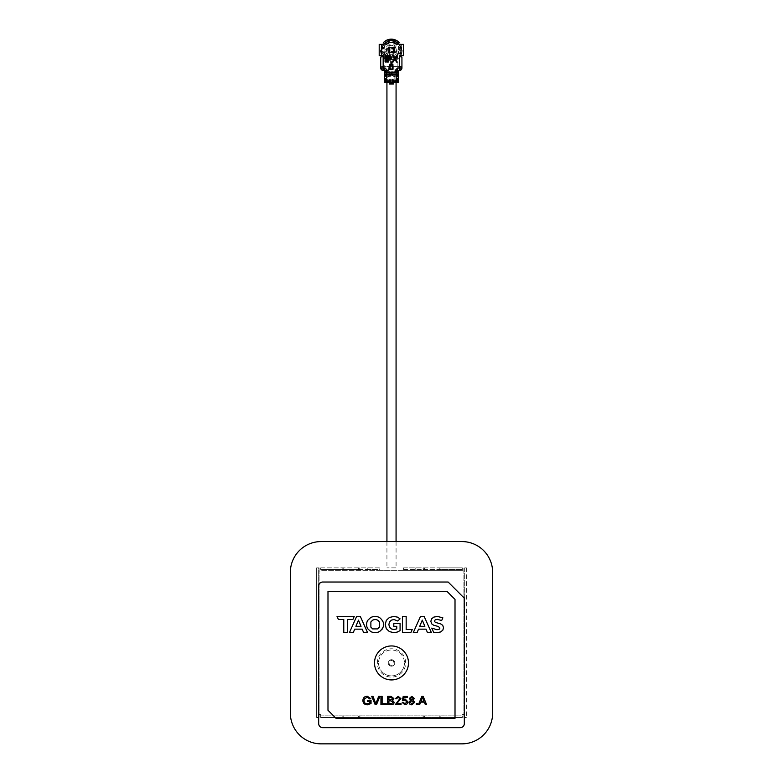 <?xml version="1.0" encoding="UTF-8"?>
<svg xmlns="http://www.w3.org/2000/svg" width="783" height="783" viewBox="0 0 783 783"><rect width="100%" height="100%" fill="white"/><g stroke="black" fill="none" stroke-linecap="round" stroke-linejoin="round"><path stroke-width="0.59" stroke-dasharray="3.92 2.94" d="M374.509 662.937A16.991 16.991 0 0 1 391.5 645.946A16.991 16.991 0 0 1 408.491 662.937A16.991 16.991 0 0 1 391.5 679.928A16.991 16.991 0 0 1 374.509 662.937M404.449 662.937A12.949 12.949 0 0 1 391.5 675.886A12.949 12.949 0 0 1 378.551 662.937A12.949 12.949 0 0 0 391.5 675.886A12.949 12.949 0 0 0 404.449 662.937A12.949 12.949 0 0 0 391.5 649.988A12.949 12.949 0 0 0 378.551 662.937A12.949 12.949 0 0 1 391.5 649.988A12.949 12.949 0 0 1 404.449 662.937M327.989 710.269L327.989 591.331L446.927 591.331L455.011 599.416L455.011 718.363L336.073 718.363L327.989 710.269M322.723 582.023A4.042 4.042 0 0 0 318.681 586.066L318.681 723.619A4.042 4.042 0 0 0 322.723 727.661L460.277 727.661A4.042 4.042 0 0 0 464.319 723.619L464.319 598.202L448.14 582.023L322.723 582.023M362.206 629.16L363.645 632.635L367.57 632.635L360.337 616.446L356.637 616.446L349.424 632.635L353.26 632.635L354.699 629.16L362.206 629.16M382.584 628.69L383.699 624.54L382.584 620.39L379.52 617.503C376.603 616.104 373.677 616.104 370.75 617.503L367.687 620.39C366.209 623.16 366.209 625.92 367.687 628.69L370.75 631.578C373.677 632.977 376.603 632.977 379.52 631.578M418.396 704.72L419.659 704.72L420.647 702.145L424.366 702.145L425.355 704.72L426.618 704.72L423.163 696.332L421.841 696.332L418.396 704.72M416.321 704.72L417.398 704.72L417.398 703.643L416.321 703.643L416.321 704.72M410.625 700.119L409.01 702.253C409.196 703.917 410.145 704.778 411.858 704.827L414.706 702.282L413.121 700.119L414.383 698.475L411.838 696.332L409.333 698.446L410.625 700.119M402.227 702.468L404.997 704.827L407.248 703.809L407.933 701.842L405.261 699.131L403.636 699.689L404.077 697.516L407.503 697.516L407.503 696.439L403.196 696.439L402.335 700.746L404.997 700.1L406.857 701.911L404.997 703.858L403.304 702.361L402.227 702.468M401.053 703.643L396.638 703.643L400.945 698.651L398.204 696.332L395.346 698.7L396.423 698.808L398.175 697.301L399.868 698.671L395.239 704.72L401.053 704.72L401.053 703.643M387.712 704.72L390.971 704.72C392.821 704.857 393.888 704.054 394.162 702.322L392.577 700.315L393.839 698.505L390.971 696.332L387.712 696.332L387.712 704.72M380.939 704.72L386.313 704.72L386.313 703.751L382.124 703.751L382.124 696.332L380.939 696.332L380.939 704.72M375.194 704.72L376.466 704.72L379.97 696.332L378.678 696.332L375.83 703.702L372.982 696.332L371.69 696.332L375.194 704.72M367.384 701.392L369.86 701.392L369.86 702.977L367.286 703.858C365.181 703.741 364.105 702.625 364.056 700.521L364.389 698.847L367.266 697.193L369.821 698.974L370.907 698.7L367.286 696.224C364.516 696.351 363.038 697.8 362.872 700.57C363.097 703.31 364.594 704.729 367.384 704.827L371.044 703.525L371.044 700.423L367.384 700.423L367.384 701.392M418.523 629.16L426.04 629.16L427.469 632.635L431.404 632.635L424.161 616.446L420.471 616.446L413.258 632.635L417.094 632.635L418.523 629.16M337.033 616.446L338.393 619.5L343.776 619.5L343.776 632.635L347.515 632.635L347.515 619.5L352.879 619.5L354.239 616.446L337.033 616.446M440.77 623.963L442.728 625.304L443.54 627.78L442.796 630.227L440.545 631.979L436.904 632.635L433.606 632.204L431.766 628.103L436.924 629.728L439.204 629.268L439.938 628.044L438.392 626.527L433.616 625.186L431.658 623.826L430.846 621.32L431.58 618.854L433.811 617.102L437.443 616.446L442.865 617.826L441.661 620.537L437.413 619.353L435.172 619.842L434.448 621.144L435.279 622.338L440.77 623.963M412.21 629.581L410.85 632.635L402.413 632.635L402.413 616.446L406.162 616.446L406.162 629.581L412.21 629.581M400.074 630.638L397.118 632.116L393.751 632.635L389.366 631.587L386.313 628.71L385.207 624.54L386.313 620.371L389.386 617.484L393.81 616.446L397.549 617.141L400.074 618.834L397.735 620.997L393.996 619.529L391.334 620.156L389.523 621.927L388.877 624.54L389.523 627.134L391.324 628.906L393.947 629.552L396.766 628.876L396.766 626.322L393.8 626.322L393.8 623.474L400.074 623.474L400.074 630.638M411.858 697.301L413.307 698.505L411.868 699.669L410.409 698.456L411.858 697.301M411.829 700.638L413.63 702.263L411.868 703.858L410.086 702.234L411.829 700.638M388.897 697.301L390.59 697.301L392.655 698.612L391.794 699.787L388.897 699.885L388.897 697.301M388.897 700.854L390.854 700.854L392.978 702.302L391.745 703.711L388.897 703.751L388.897 700.854M419.727 626.322L422.291 620.126L424.856 626.322L419.727 626.322M379.393 621.947L379.393 627.134L377.641 628.906L372.639 628.906L370.878 627.134L370.878 621.947L372.639 620.175C375.449 618.952 377.7 619.549 379.393 621.947M358.467 620.126L361.032 626.322L355.893 626.322L358.467 620.126M421.92 698.827L422.507 697.301L423.995 701.177L421.019 701.177L421.92 698.827M461.901 743.85A30.743 30.743 0 0 0 492.644 713.098L492.634 572.314A30.743 30.743 0 0 0 461.892 541.572L321.108 541.572A30.743 30.743 0 0 0 290.366 572.314L290.356 713.098A30.743 30.743 0 0 0 321.099 743.85L461.901 743.85L321.099 743.85A30.743 30.743 0 0 1 290.356 713.098L290.366 572.314A30.743 30.743 0 0 1 321.108 541.572L461.892 541.572A30.743 30.743 0 0 1 492.634 572.314L492.644 713.098A30.743 30.743 0 0 1 461.901 743.85A30.743 30.743 0 0 0 492.644 713.107A30.743 30.743 0 0 1 492.644 713.107M391.5 666.176A3.24 3.24 0 0 0 394.74 662.937A3.24 3.24 0 0 0 391.5 659.697A3.24 3.24 0 0 1 394.74 662.937A3.24 3.24 0 0 1 391.5 666.176A3.24 3.24 0 0 1 388.26 662.937A3.24 3.24 0 0 1 391.5 659.697A3.24 3.24 0 0 0 388.26 662.937A3.24 3.24 0 0 0 391.5 666.176A3.24 3.24 0 0 1 388.26 662.937A3.24 3.24 0 0 1 391.5 659.697M405.663 662.937A14.163 14.163 0 0 0 391.5 648.774A14.163 14.163 0 0 0 377.337 662.937A14.163 14.163 0 0 0 391.5 677.099A14.163 14.163 0 0 0 405.663 662.937M440.858 567.871L462.293 567.871L462.293 570.298L379.364 570.298L379.364 567.871L320.707 567.871L320.707 570.298L379.364 570.298L379.364 569.486L320.707 569.486L320.707 567.871L320.707 570.298L403.636 570.298L403.636 567.871L440.858 567.871L440.858 569.486L462.293 569.486L403.636 569.486L403.636 567.871L403.636 570.298L462.293 570.298A0.812 0.812 0 0 0 463.105 571.101A0.812 0.812 0 0 0 463.918 570.298L463.918 715.124A0.812 0.812 0 0 0 463.105 714.321A0.812 0.812 0 0 0 462.293 715.124L320.707 715.124A0.812 0.812 0 0 0 319.895 714.321A0.812 0.812 0 0 0 319.082 715.124A0.812 0.812 0 0 1 319.895 714.321A0.812 0.812 0 0 1 320.707 715.124L320.707 717.551L320.707 715.936L462.293 715.936L320.707 715.936M403.636 567.871L462.293 567.871L462.293 570.298A0.812 0.812 0 0 0 463.105 571.101A0.812 0.812 0 0 0 463.918 570.298L463.918 715.124A0.812 0.812 0 0 0 463.105 714.321A0.812 0.812 0 0 0 462.293 715.124L320.707 715.124L320.707 717.551L462.293 717.551L320.707 717.551M462.293 717.551L462.293 715.936M320.707 567.871L379.364 567.871L379.364 569.486L379.364 567.871M359.945 567.871L359.945 569.486L367.227 569.486L367.227 567.871M343.766 567.871L343.766 569.486L358.33 569.486L358.33 567.871M343.766 569.486L342.142 569.486L342.142 567.871M320.707 569.486L342.142 569.486M367.227 569.486L379.364 569.486M359.945 569.486L358.33 569.486M440.858 569.486L439.234 569.486L439.234 567.871M424.67 567.871L424.67 569.486L439.234 569.486M424.67 569.486L423.055 569.486L423.055 567.871M403.636 569.486L423.055 569.486M415.773 569.486L415.773 567.871M318.28 717.551L318.28 567.871L319.082 567.871L319.082 570.298A0.812 0.812 0 0 0 319.895 571.101A0.812 0.812 0 0 0 320.707 570.298A0.812 0.812 0 0 1 319.895 571.101A0.812 0.812 0 0 1 319.082 570.298L319.082 567.871L316.655 567.871L316.655 717.551L319.082 717.551L319.082 715.124L319.082 717.551L316.655 717.551L318.28 717.551L318.28 567.871L316.655 567.871L316.655 717.551M318.28 567.871L316.655 567.871M466.345 567.871L464.72 567.871L464.72 717.551L463.918 717.551L463.918 715.124L463.918 717.551L466.345 717.551L464.72 717.551L466.345 717.551L466.345 567.871L463.918 567.871L463.918 570.298L463.918 567.871L466.345 567.871L466.345 717.551M464.72 567.871L464.72 717.551M462.293 569.486L462.293 567.871M440.046 569.486L440.046 567.871L440.046 569.486M423.867 569.486L423.867 567.871L423.867 569.486M342.954 567.871L342.954 569.486L342.954 567.871M359.133 569.486L359.133 567.871L359.133 569.486M359.133 715.936L359.133 717.551L359.133 715.936M342.954 715.936L342.954 717.551L342.954 715.936M440.046 715.936L440.046 717.551L440.046 715.936M423.867 715.936L423.867 717.551L423.867 715.936M321.099 743.85A30.743 30.743 0 0 1 290.356 713.098M290.366 572.314A30.743 30.743 0 0 1 321.108 541.572M461.892 541.572A30.743 30.743 0 0 1 492.634 572.314M395.973 82.401L386.929 82.401M395.973 567.871L386.929 567.871L395.973 567.871M388.505 82.401L394.162 82.401A0.812 0.812 0 0 0 393.36 83.204L393.36 84.016L389.308 84.016L389.308 83.204A0.812 0.812 0 0 0 388.505 82.401L394.162 82.401M401.366 47.088L398.664 47.567A7.732 7.732 0 0 1 392.87 57.619L392.714 57.188A7.282 7.282 0 0 0 398.616 50.034A7.282 7.282 0 0 1 392.714 57.188L392.988 57.952A8.094 8.094 0 0 0 399.017 47.509L397.363 44.641A8.094 8.094 0 0 0 385.305 44.641L383.239 50.034C383.709 54.869 386.352 57.56 391.177 58.118L389.68 57.952L389.122 59.488L393.546 59.488L393.272 58.715L393.81 60.193A10.453 10.453 0 0 0 401.366 47.088L401.787 47.019A10.884 10.884 0 0 1 400.632 55.701M384.424 72.124L384.433 71.233L384.424 72.124M384.433 72.927L384.424 74.228L384.433 72.927L390.286 72.927L390.286 72.124L384.433 72.124M384.443 76.489L390.952 75.922L384.433 76.117L384.424 75.031L390.286 75.031L390.286 74.228L384.433 74.228M398.214 82.401L384.453 82.401M384.453 79.161L385.363 79.161L385.363 82.401M398.664 47.567L400.632 47.225A9.709 9.709 0 0 1 401.043 50.034L399.301 57.071L400.152 57.071L399.506 56.425L400.152 55.701L403.47 55.701L403.47 44.367L399.105 44.22L401.043 50.034A9.709 9.709 0 0 1 393.546 59.488L392.988 57.952L391.5 58.118C398.332 56.65 400.612 52.598 398.341 45.991L399.438 44.69L399.105 44.22L394.162 43.721L394.162 40.745M401.933 67.181L399.506 70.421L395.983 70.421L396.629 71.233L393.966 71.233L393.839 69.775L393.839 66.379L400.319 66.379L400.319 67.181L401.933 67.181L401.933 57.071L400.319 57.071L391.5 61.113L400.319 57.071L399.301 57.071L399.301 55.573C393.996 61.064 388.681 61.064 383.367 55.573L381.624 50.034A9.709 9.709 0 0 0 389.122 59.488L389.396 58.715A8.897 8.897 0 0 1 382.848 47.362L380.881 47.019A10.884 10.884 0 0 0 382.045 55.701M394.828 79.161L394.828 76.734L387.81 76.734L387.81 79.161L398.195 79.161L393.007 79.161L393.007 82.401L391.5 81.589L392.195 82.401L392.195 79.161L385.363 79.161M394.857 79.161L394.857 76.734L387.81 76.734L387.839 79.161L384.492 78.349M388.378 71.233L388.378 69.775L388.378 71.233L390.952 71.233L385.432 71.233L385.432 75.922M388.378 69.775L394.289 69.775L393.966 71.233M397.588 75.031L392.391 75.031L392.391 74.228L397.598 74.228L398.234 76.117L397.235 75.922L397.235 71.233L394.289 71.233M391.715 71.233L391.715 75.922L398.224 76.489M394.289 76.734L394.289 75.922M388.388 75.922L388.388 76.734M390.952 75.922L390.952 71.233M386.107 71.165L384.482 71.165L386.078 71.233L386.685 70.421L383.161 70.421L380.734 67.994L380.734 66.379L388.828 66.379L388.583 69.775L394.084 69.775L393.839 66.379M388.828 66.379L388.583 69.775M388.583 66.379L394.084 66.379M384.003 47.567L381.301 47.088A10.453 10.453 0 0 0 388.867 60.193L389.797 57.619A7.732 7.732 0 0 1 384.003 47.567L382.045 47.225A9.709 9.709 0 0 0 381.624 50.034L383.562 44.22L382.652 45.688L382.045 47.225L382.848 47.362A8.897 8.897 0 0 0 389.396 58.715L388.72 60.594A10.884 10.884 0 0 1 382.916 56.934M401.787 47.019L399.829 47.362A8.897 8.897 0 0 1 400.23 50.034A8.897 8.897 0 0 0 399.829 47.362L400.632 47.225L400.015 45.688L398.351 45.982C393.673 40.667 388.994 40.667 384.326 45.991L383.65 47.509A8.094 8.094 0 0 0 389.68 57.952L389.797 57.619M396.971 50.034L396.188 50.034A4.855 4.855 0 0 1 391.334 54.888A4.855 4.855 0 0 1 386.479 50.034L385.696 50.034C385.353 42.762 397.314 42.762 396.971 50.034L396.971 52.275C393.213 57.286 389.454 57.286 385.696 52.275L385.696 50.034M386.127 53.146A6.068 6.068 0 0 0 396.541 53.146L396.188 50.034C396.462 56.288 386.205 56.298 386.479 50.034L386.127 53.146L385.696 52.275M389.405 47.137L389.777 53.205L389.043 53.205L389.043 48.38L388.123 48.008M384.522 80.169L390.286 80.169L390.286 81.383L384.522 81.383M398.156 80.169L392.391 80.169L392.391 81.383L398.156 81.383M397.588 72.927L392.391 72.927L392.391 72.124L397.598 72.124L398.244 74.228L397.588 74.228M395.983 70.421L396.589 71.233L398.244 71.233L398.244 72.124L397.588 72.124M397.235 71.233L396.57 71.165M400.319 67.181L400.319 66.379L401.933 66.379L380.734 66.379L380.734 57.071L383.367 57.071L382.515 57.071L383.161 56.425L382.515 55.701L379.197 55.701L379.197 44.367L388.505 43.721L388.505 40.745M385.07 72.124L385.07 72.927M385.07 74.228L385.07 75.031M391.676 51.404L392.391 51.404M392.674 52.402L393.859 52.334L394.133 51.404L393.046 49.809M393.79 49.535L394.045 48.791M392.831 47.88L391.803 48.82L392.332 47.509M393.291 47.137L394.289 47.509M394.73 48.663L393.79 50.063L394.417 50.406M394.857 51.463L394.358 52.774M393.262 53.205L392.146 52.804M389.308 83.527L391.304 83.527L391.304 82.401M388.955 81.383L386.861 81.383L386.861 80.169L388.955 80.169L389.288 81.383L386.861 81.383M389.66 82.401L389.66 79.161L390.766 79.974L390.766 81.589L389.66 82.401M391.363 82.401L391.304 83.527M391.363 83.527L393.36 83.527M393.712 80.169L395.806 80.169L395.806 81.383L393.712 81.383L393.379 80.169L395.806 80.169M384.433 71.233L385.432 71.233M384.482 79.161L386.097 79.161L386.117 78.349M391.901 81.589L391.901 79.974L393.007 79.161L391.5 79.974L391.5 81.589M386.861 80.169L387.194 81.383M388.955 80.169L389.288 81.383M387.194 80.169L389.288 80.169M395.806 81.383L395.484 80.169M393.712 81.383L393.379 80.169M393.379 81.383L395.484 81.383M398.156 75.922L396.032 75.922L396.609 76.489M398.175 78.349L396.55 78.349L396.531 79.161M396.55 78.349L396.57 79.161M393.712 72.124L395.806 72.124L395.806 72.927L393.712 72.927L393.379 72.124L395.806 72.124M391.901 72.036L391.901 75.119L393.007 75.922L392.195 75.922L392.195 71.233L391.5 72.036L393.007 71.233L393.007 75.922L397.235 75.922M393.712 74.228L395.806 74.228L395.806 75.031L393.712 75.031L393.379 74.228L395.806 74.228M391.901 75.119L391.715 75.922M396.609 76.215L396.032 75.922M400.015 45.688L399.438 44.69M398.42 43.388A9.709 9.709 0 0 0 384.257 43.388L385.53 44.915A7.732 7.732 0 0 1 397.138 44.915L397.891 44.014A8.897 8.897 0 0 0 384.776 44.014A8.897 8.897 0 0 1 397.891 44.014L398.41 43.388M383.367 55.573L383.367 57.071L383.367 55.573M383.19 57.462L391.177 61.113L383.19 57.071M382.349 67.181L382.349 66.379L382.349 67.181L380.734 67.181M388.701 71.233L386.048 71.233L386.685 70.421M386.636 75.922L384.512 75.922M388.965 72.927L386.861 72.927L386.861 72.124L388.965 72.124L389.288 72.927L386.861 72.927M389.66 75.922L389.66 71.233L390.766 72.036L390.766 75.119L389.66 75.922M388.965 75.031L386.861 75.031L386.861 74.228L388.965 74.228L389.288 75.031L386.861 75.031M390.766 81.589L390.766 79.974M391.177 81.589L391.177 79.974M395.806 72.927L395.484 72.124M393.712 72.927L393.379 72.124M393.379 72.927L395.484 72.927M395.806 75.031L395.484 74.228M393.712 75.031L393.379 74.228M393.379 75.031L395.484 75.031M392.068 66.134L391.5 65.566L392.303 66.379L392.068 60.859M391.5 65.566L391.5 61.113L391.5 65.566M390.609 66.134L391.5 61.113L390.609 66.134L390.609 60.859M397.138 44.915L398.899 42.811A10.453 10.453 0 0 0 383.768 42.811L383.494 42.488M383.768 42.811L385.53 44.915M390.766 72.036L390.766 75.119M386.861 72.124L387.184 72.927M388.965 72.124L389.288 72.927M387.184 72.124L389.288 72.124M386.861 74.228L387.184 75.031M388.965 74.228L389.288 75.031M387.184 74.228L389.288 74.228M391.5 72.036L391.5 75.119M398.214 47.646A7.282 7.282 0 0 1 398.616 50.034A7.282 7.282 0 0 0 398.214 47.646A7.282 7.282 0 0 1 398.616 50.034M392.87 57.619L393.81 60.193M400.23 50.034A8.897 8.897 0 0 1 393.272 58.715A8.897 8.897 0 0 0 400.23 50.034M399.751 56.934A10.884 10.884 0 0 1 393.957 60.594M391.177 72.036L391.177 75.119M391.911 59.723L391.5 58.118M396.844 45.267A7.282 7.282 0 0 0 385.833 45.267A7.282 7.282 0 0 1 396.844 45.267A7.282 7.282 0 0 0 385.833 45.267M391.177 58.118L390.756 59.723M396.541 53.146L396.971 52.275M396.188 50.034A4.855 4.855 0 0 0 391.334 45.179A4.855 4.855 0 0 0 386.479 50.034C386.185 43.77 396.482 43.77 396.188 50.034M389.963 57.188A7.282 7.282 0 0 1 384.453 47.646A7.282 7.282 0 0 0 389.963 57.188A7.282 7.282 0 0 1 384.453 47.646M387.487 48.252L388.055 52.461L394.612 52.461L395.18 51.815L394.612 47.606L388.055 47.606L387.487 48.252L388.055 52.461L394.612 52.461L395.18 51.815L394.612 47.606L388.055 47.606L387.487 48.252M388.613 48.575L388.613 51.492L389.249 52.06L389.259 48.008L388.613 48.575L388.613 51.492M393.399 48.008L393.399 52.06L394.064 51.492L394.064 48.575L393.418 48.008L394.064 51.492M389.249 52.06L388.75 51.492M389.249 48.008L388.75 48.575M393.418 52.06L393.927 51.492M394.485 58.784L392.469 55.642L393.135 55.642L394.808 58.265L396.492 55.642L397.157 55.642L395.151 58.784L397.245 62.063L396.58 62.063L394.808 59.302L393.046 62.063L392.381 62.063L394.485 58.784M387.654 62.063L387.654 55.642L390.374 55.74L391.598 57.365L390.316 58.989L388.221 59.097L388.221 62.063L387.654 62.063M391.03 57.365L388.221 56.298L388.221 58.441L391.03 57.365M385.676 62.063L385.676 55.642L386.254 55.642L386.254 62.063L385.676 62.063M391.5 660.509A2.427 2.427 0 0 1 393.927 662.937A2.427 2.427 0 0 1 391.5 665.364A2.427 2.427 0 0 1 389.073 662.937A2.427 2.427 0 0 1 391.5 660.509M440.858 715.936L440.858 717.551M423.055 715.936L423.055 717.551M359.945 715.936L359.945 717.551M319.082 570.298L319.082 715.124L319.082 570.298M342.142 715.936L342.142 717.551M358.33 715.936L358.33 717.551M343.766 715.936L343.766 717.551M439.234 715.936L439.234 717.551M424.67 715.936L424.67 717.551M397.304 82.401L397.304 79.161M384.433 75.922L384.433 75.031M397.891 66.379L397.891 58.187M384.776 58.187L384.776 66.379M383.23 44.69L384.316 45.982L382.652 45.688M396.071 541.572L396.071 567.871M386.929 541.572L386.929 567.871"/><path stroke-width="1.17" d="M408.491 662.937A16.991 16.991 0 0 0 391.5 645.946A16.991 16.991 0 0 0 374.509 662.937A16.991 16.991 0 0 0 391.5 679.928A16.991 16.991 0 0 0 408.491 662.937M322.723 582.023A4.042 4.042 0 0 0 318.681 586.066L318.681 723.619A4.042 4.042 0 0 0 322.723 727.661L460.277 727.661A4.042 4.042 0 0 0 464.319 723.619L464.319 598.202L448.14 582.023L322.723 582.023M379.52 631.578C376.603 632.977 373.677 632.977 370.75 631.578L367.687 628.69C366.209 625.92 366.209 623.16 367.687 620.39L370.75 617.503C373.677 616.104 376.603 616.104 379.52 617.503C385.021 622.191 385.021 626.889 379.52 631.578L382.584 628.69M327.989 710.269L327.989 591.331L446.927 591.331L455.011 599.416L455.011 718.363L336.073 718.363L327.989 710.269M417.398 704.72L416.321 704.72L416.321 703.643L417.398 703.643L417.398 704.72M413.307 698.505L411.858 697.301L410.409 698.456L411.868 699.669L413.307 698.505M410.625 700.119L409.333 698.446L411.838 696.332L414.383 698.475L413.121 700.119L414.706 702.282L411.858 704.827C410.145 704.778 409.196 703.917 409.01 702.253L410.625 700.119M410.086 702.234L411.868 703.858L413.63 702.263L411.829 700.638L410.086 702.234M404.997 704.827L402.227 702.468L403.304 702.361L404.997 703.858L406.857 701.911L404.997 700.1L402.335 700.746L403.196 696.439L407.503 696.439L407.503 697.516L404.077 697.516L403.636 699.689L405.261 699.131L407.933 701.842L407.248 703.809L404.997 704.827M396.638 703.643L401.053 703.643L401.053 704.72L395.239 704.72L399.868 698.671L398.175 697.301L396.423 698.808L395.346 698.7L398.204 696.332L400.945 698.651L396.638 703.643M390.59 697.301L388.897 697.301L388.897 699.885L391.794 699.787L392.655 698.612L390.59 697.301M387.712 704.72L387.712 696.332L390.971 696.332L393.839 698.505L392.577 700.315L394.162 702.322C393.888 704.054 392.821 704.857 390.971 704.72L387.712 704.72M388.897 703.751L391.745 703.711L392.978 702.302L390.854 700.854L388.897 700.854L388.897 703.751M386.313 704.72L380.939 704.72L380.939 696.332L382.124 696.332L382.124 703.751L386.313 703.751L386.313 704.72M376.466 704.72L375.194 704.72L371.69 696.332L372.982 696.332L375.83 703.702L378.678 696.332L379.97 696.332L376.466 704.72M369.86 701.392L367.384 701.392L367.384 700.423L371.044 700.423L371.044 703.525L367.384 704.827C364.594 704.729 363.097 703.31 362.872 700.57C363.038 697.8 364.516 696.351 367.286 696.224L370.907 698.7L369.821 698.974L367.266 697.193L364.389 698.847L364.056 700.521C364.105 702.625 365.181 703.741 367.286 703.858L369.86 702.977L369.86 701.392M418.523 629.16L417.094 632.635L413.258 632.635L420.471 616.446L424.161 616.446L431.404 632.635L427.469 632.635L426.04 629.16L418.523 629.16M424.856 626.322L422.291 620.126L419.727 626.322L424.856 626.322M338.393 619.5L337.033 616.446L354.239 616.446L352.879 619.5L347.515 619.5L347.515 632.635L343.776 632.635L343.776 619.5L338.393 619.5M443.54 627.78L442.728 625.304L440.77 623.963L435.279 622.338L434.448 621.144L435.172 619.842L437.413 619.353L441.661 620.537L442.865 617.826L437.443 616.446L433.811 617.102L431.58 618.854L430.846 621.32L431.658 623.826L433.616 625.186L438.392 626.527L439.938 628.044L439.204 629.268L436.924 629.728L431.766 628.103L433.606 632.204L436.904 632.635L440.545 631.979L442.796 630.227L443.54 627.78M402.413 632.635L410.85 632.635L412.21 629.581L406.162 629.581L406.162 616.446L402.413 616.446L402.413 632.635M393.751 632.635L397.118 632.116L400.074 630.638L400.074 623.474L393.8 623.474L393.8 626.322L396.766 626.322L396.766 628.876L393.947 629.552L391.324 628.906L389.523 627.134L388.877 624.54L389.523 621.927L391.334 620.156L393.996 619.529L397.735 620.997L400.074 618.834L397.549 617.141L393.81 616.446L389.386 617.484L386.313 620.371L385.207 624.54L386.313 628.71L389.366 631.587L393.751 632.635M379.393 627.134L379.393 621.947C377.7 619.549 375.449 618.952 372.639 620.175L370.878 621.947L370.878 627.134L372.639 628.906L377.641 628.906L379.393 627.134M361.032 626.322L358.467 620.126L355.893 626.322L361.032 626.322M363.645 632.635L362.206 629.16L354.699 629.16L353.26 632.635L349.424 632.635L356.637 616.446L360.337 616.446L367.57 632.635L363.645 632.635M418.396 704.72L421.841 696.332L423.163 696.332L426.618 704.72L425.355 704.72L424.366 702.145L420.647 702.145L419.659 704.72L418.396 704.72M421.92 698.827L421.019 701.177L423.995 701.177L422.507 697.301L421.92 698.827M461.901 743.85A30.743 30.743 0 0 0 492.644 713.098L492.634 572.314A30.743 30.743 0 0 0 461.892 541.572L321.108 541.572A30.743 30.743 0 0 0 290.366 572.314L290.356 713.098A30.743 30.743 0 0 0 321.099 743.85L461.901 743.85L321.099 743.85M290.356 713.098L290.366 572.314M321.108 541.572L461.892 541.572M492.634 572.314L492.644 713.098M386.929 541.572L386.929 82.401L388.505 82.401L386.479 82.401L386.479 81.383L390.286 81.383L390.286 80.169L384.522 80.169L384.522 81.383L386.479 81.383L386.44 75.031L390.286 75.031L390.286 74.228L386.44 74.228L386.44 72.927L390.286 72.927L390.286 72.124L386.44 72.124L387.487 70.421L385.06 67.994L383.161 67.994L383.161 56.347A0.646 0.646 0 0 0 382.515 55.701L381.624 55.701L381.624 44.367L388.505 43.721L388.505 42.448L394.162 42.448L394.162 43.721L401.043 44.367L401.043 55.701L400.152 55.701A0.646 0.646 0 0 0 399.506 56.347L399.506 67.994L397.607 67.994L395.18 70.421L396.227 72.124L392.391 72.124L392.391 72.927L396.227 72.927L396.227 74.228L392.391 74.228L392.391 75.031L396.227 75.031L396.188 80.169L392.391 80.169L392.391 81.383L396.188 81.383L396.188 82.401L394.162 82.401L395.973 82.401M386.44 75.922L384.424 75.922L384.424 75.031L386.44 75.031L386.44 74.228L384.424 74.228L384.424 72.927L386.44 72.927L386.44 72.124L384.424 72.124L384.424 71.233L386.44 71.233M384.659 81.383L384.453 79.161L386.479 79.161M387.654 62.063L387.654 55.642L390.374 55.74L391.598 57.365L390.316 58.989L388.221 59.097L388.221 62.063L387.654 62.063M392.391 51.404L391.676 51.404L392.146 52.804L394.358 52.774L394.857 51.463L393.79 50.063L394.73 48.663L394.289 47.509L392.332 47.509L391.803 48.82L393.291 47.694L394.045 48.791L393.046 49.809L394.133 51.404L393.859 52.334L392.674 52.402L392.391 51.404L392.674 52.402M394.162 82.401A0.812 0.812 0 0 0 393.36 83.204L393.36 84.016L389.308 84.016L389.308 83.204A0.812 0.812 0 0 0 388.505 82.401M390.521 63.952A0.812 0.812 0 0 0 389.719 64.754L389.719 68.806A0.812 0.812 0 0 0 390.521 69.609L392.146 69.609A0.812 0.812 0 0 0 392.949 68.806L392.949 64.754A0.812 0.812 0 0 0 392.146 63.952L390.521 63.952L390.12 64.754L390.12 68.806L392.146 69.207L392.547 64.754L390.521 64.353M389.043 53.205L389.777 53.205L389.777 47.137L388.123 48.008L389.043 48.38L389.043 53.205M394.485 58.784L392.469 55.642L393.135 55.642L394.808 58.265L396.492 55.642L397.157 55.642L395.151 58.784L397.245 62.063L396.58 62.063L394.808 59.302L393.046 62.063L392.381 62.063L394.485 58.784M385.676 62.063L385.676 55.642L386.254 55.642L386.254 62.063L385.676 62.063M388.123 48.008L389.405 47.137M384.659 82.401L386.479 82.401M396.188 82.401L398.214 82.401L398.244 75.922L396.227 75.922M398.009 81.383L396.188 81.383L396.188 80.169L398.156 80.169L398.009 82.401M398.009 80.169L398.009 79.161L396.188 79.161M398.244 75.031L396.227 75.031L396.227 74.228L398.244 74.228L398.234 76.127L398.244 75.031M398.244 72.927L396.227 72.927L396.227 72.124L398.244 72.124L398.244 74.228L398.244 72.927M398.185 71.165L397.607 70.421L398.244 72.124L398.244 71.233L396.227 71.233M399.506 70.421L399.506 67.994L401.933 67.994A2.427 2.427 0 0 1 399.506 70.421L395.18 70.421M401.933 67.994L401.933 57.071L399.506 56.425M401.043 55.701L403.47 55.701L403.47 44.367L401.043 44.367M394.162 42.448L394.162 40.745L399.105 44.22M383.562 44.22L388.505 40.745A9.709 9.709 0 0 1 394.162 40.745M388.505 40.745L388.505 42.448M381.624 44.367L379.197 44.367L379.197 55.701L381.624 55.701M383.161 56.425L380.734 57.071L380.734 67.994A2.427 2.427 0 0 0 383.161 70.421L387.487 70.421M385.06 67.994L384.482 71.165M392.146 52.804L391.676 51.404M393.046 49.809L393.79 49.535M394.045 48.791L393.761 47.88M392.332 47.509L393.291 47.137M394.289 47.509L394.73 48.663M394.417 50.406L394.857 51.463M394.358 52.774L393.262 53.205M385.167 81.383L385.167 80.169M384.463 79.161L384.463 82.401M398.234 76.127L398.214 82.401M397.51 80.169L397.51 81.383M384.482 79.161L384.433 75.922M384.433 75.031L384.433 74.228M384.433 72.927L384.433 72.124M399.438 44.69L398.42 43.388M384.257 43.388L383.23 44.69M397.891 44.014L399.173 42.488A10.884 10.884 0 0 0 383.494 42.488L384.776 44.014M382.916 56.934A10.884 10.884 0 0 1 382.045 55.701M400.632 55.701A10.884 10.884 0 0 1 399.751 56.934M389.396 56.298L388.221 56.298L388.221 58.441L391.03 57.365L389.396 56.298M397.607 70.421L397.607 67.994M380.734 67.994L383.161 67.994L383.161 70.421M384.433 76.127L384.659 80.169M385.305 80.169L385.305 81.383M397.363 80.169L397.363 81.383M397.598 75.031L397.598 74.228L397.598 75.031M397.598 72.927L397.598 72.124L397.598 72.927M385.07 72.927L385.07 72.124L385.07 72.927M385.07 75.031L385.07 74.228L385.07 75.031M396.071 82.401L396.071 541.572M385.06 70.421L384.424 71.233"/></g></svg>
